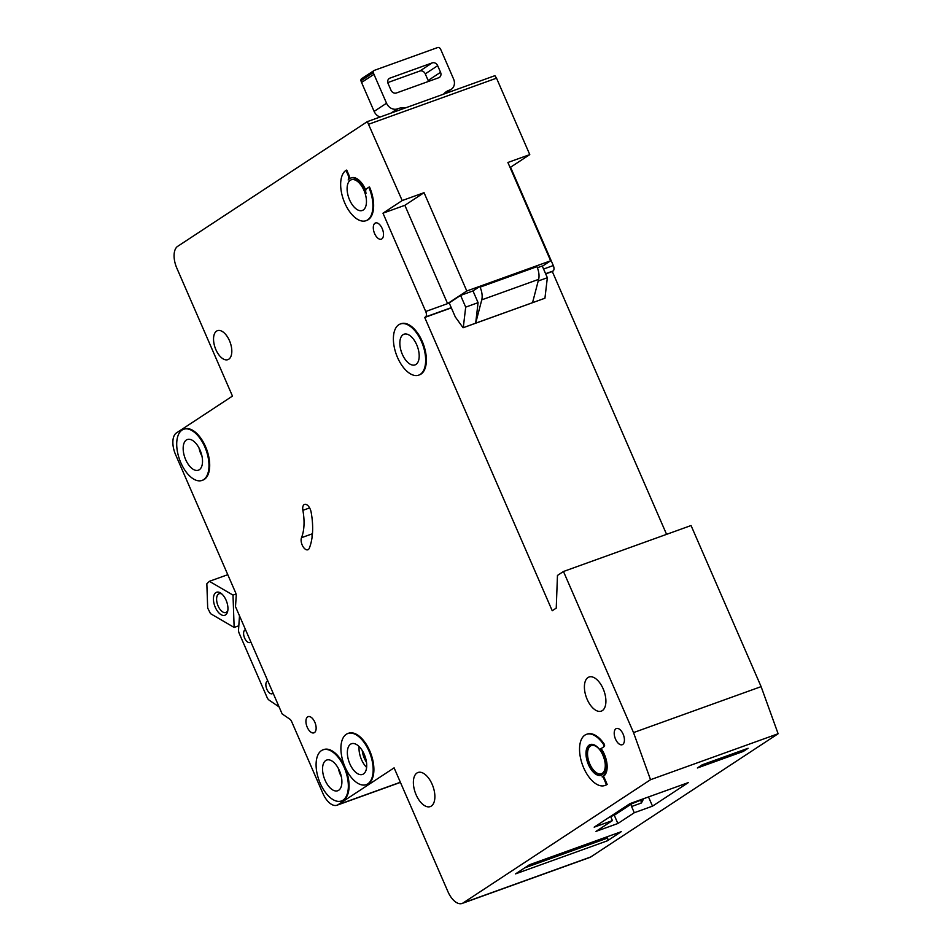 <?xml version="1.0" encoding="UTF-8"?>
<svg xmlns="http://www.w3.org/2000/svg" width="951" height="951" viewBox="0 0 951 951"><rect width="100%" height="100%" fill="white"/><g stroke="black" fill="none" stroke-linecap="round" stroke-linejoin="round"><path stroke-width="1.43" d="M215.841 592.604A12.232 6.336 70.2 0 1 221.001 593.293A12.232 6.336 70.2 0 1 227.598 611.612A12.232 6.336 70.2 0 1 225.542 614.905A12.232 6.336 70.2 0 1 215.283 607.309A12.232 6.336 70.2 0 1 215.841 592.604M221.928 594.054A9.962 5.159 -109.8 0 0 219.134 593.721A9.962 5.159 -109.8 0 0 218.564 594.006A9.962 5.159 -109.8 0 0 217.874 605.418A9.962 5.159 -109.8 0 0 225.886 612.468A9.962 5.159 -109.8 0 0 226.469 612.182A9.962 5.159 -109.8 0 0 227.824 610.435M236.038 594.03L233.007 595.112L209.386 581.311L206.843 583.783L207.687 608.034L210.516 613.645L234.148 627.446L238.82 625.77M209.386 581.311L227.776 574.689M233.007 595.112L234.148 627.446M405.233 107.974A18.117 15.382 56.7 0 0 398.148 108.604L397.423 108.866A9.058 7.691 56.7 0 1 386.534 103.231L373.957 74.321A9.058 7.691 56.7 0 1 373.386 72.609A2.271 1.926 56.7 0 1 374.456 70.315L437.662 47.55A2.271 1.926 56.7 0 1 440.17 48.56A9.058 7.691 56.7 0 1 441.038 50.153L453.603 79.076A9.058 7.691 56.7 0 1 451.297 89.275A9.058 7.691 56.7 0 1 449.906 89.965L449.181 90.226A18.117 15.382 56.7 0 0 446.411 91.605A18.117 15.382 56.7 0 0 443.535 94.185M432.23 62.885L389.946 78.113A4.529 3.84 56.7 0 0 389.256 78.457A4.529 3.84 56.7 0 0 388.103 83.557L390.968 90.167A4.529 3.84 56.7 0 0 396.412 92.984L438.696 77.756A4.529 3.84 56.7 0 0 439.386 77.411A4.529 3.84 56.7 0 0 440.551 72.312L437.674 65.702A4.529 3.84 56.7 0 0 432.23 62.885L419.831 71.04A4.529 3.84 -123.3 0 1 425.263 73.857L428.14 80.466A4.529 3.84 -123.3 0 1 428.449 81.441M380.115 117.021A9.058 7.691 -123.3 0 1 374.123 111.398L361.558 82.475A9.058 7.691 -123.3 0 1 360.988 80.764A2.271 1.926 -123.3 0 1 361.701 78.648L374.112 70.493M419.831 71.04L387.782 82.582M374.991 223.223A8.607 4.458 70.2 0 1 375.479 222.974A8.607 4.458 70.2 0 1 382.409 229.06A8.607 4.458 70.2 0 1 381.815 238.915A8.607 4.458 70.2 0 1 381.315 239.165A8.607 4.458 70.2 0 1 374.397 233.078A8.607 4.458 70.2 0 1 374.991 223.223M615.903 728.775A8.607 4.458 70.2 0 1 616.403 728.525A8.607 4.458 70.2 0 1 623.321 734.612A8.607 4.458 70.2 0 1 622.727 744.467A8.607 4.458 70.2 0 1 622.227 744.716A8.607 4.458 70.2 0 1 615.309 738.63A8.607 4.458 70.2 0 1 615.903 728.775M301.515 537.684A45.291 23.466 70.2 0 0 302.882 510.33A7.251 3.756 70.2 0 1 304.546 504.399A7.251 3.756 70.2 0 1 311.12 512.102A59.794 30.979 70.2 0 1 309.301 548.204A7.251 3.756 70.2 0 1 308.279 549.559A7.251 3.756 70.2 0 1 307.862 549.761A7.251 3.756 70.2 0 1 302.632 545.945A7.251 3.756 70.2 0 1 301.515 537.684L312.451 533.749A45.291 23.466 -109.8 0 0 312.451 533.737A7.251 3.756 -109.8 0 0 312.094 537.16M398.742 324.778A27.175 14.075 -109.8 0 0 396.864 355.9A27.175 14.075 -109.8 0 0 418.725 375.134A27.175 14.075 -109.8 0 0 420.294 374.337A27.175 14.075 -109.8 0 0 422.173 343.216A27.175 14.075 -109.8 0 0 400.312 323.994A27.175 14.075 -109.8 0 0 398.742 324.778M400.312 323.994L401.037 323.72A27.175 14.075 70.2 0 1 422.898 342.954A27.175 14.075 70.2 0 1 421.031 374.076A27.175 14.075 70.2 0 1 419.462 374.86L418.725 375.134M415.991 364.423A16.31 8.452 -109.8 0 0 417.109 345.748A16.31 8.452 -109.8 0 0 403.997 334.217A16.31 8.452 -109.8 0 0 403.058 334.693A16.31 8.452 -109.8 0 0 401.928 353.368A16.31 8.452 -109.8 0 0 415.052 364.899A16.31 8.452 -109.8 0 0 415.991 364.423M367.561 219.919A27.175 14.075 -109.8 0 0 368.786 187.24L369.523 186.978A27.175 14.075 70.2 0 1 368.287 219.657A27.175 14.075 70.2 0 1 366.729 220.442L365.992 220.703A27.175 14.075 -109.8 0 0 367.561 219.919M363.246 210.005A16.31 8.452 -109.8 0 0 364.376 191.329A16.31 8.452 -109.8 0 0 351.264 179.798A16.31 8.452 -109.8 0 0 350.325 180.262A16.31 8.452 -109.8 0 0 349.195 198.949A16.31 8.452 -109.8 0 0 362.307 210.48A16.31 8.452 -109.8 0 0 363.246 210.005M346.259 734.303A27.175 14.075 -109.8 0 0 344.381 765.424A27.175 14.075 -109.8 0 0 366.242 784.646A27.175 14.075 -109.8 0 0 367.811 783.862A27.175 14.075 -109.8 0 0 369.689 752.74A27.175 14.075 -109.8 0 0 347.828 733.506A27.175 14.075 -109.8 0 0 346.259 734.303M347.828 733.506L348.553 733.245A27.175 14.075 70.2 0 1 370.415 752.479A27.175 14.075 70.2 0 1 368.536 783.6A27.175 14.075 70.2 0 1 366.967 784.385L366.242 784.646M363.496 773.948A16.31 8.452 -109.8 0 0 364.625 755.272A16.31 8.452 -109.8 0 0 351.513 743.741A16.31 8.452 -109.8 0 0 350.562 744.205A16.31 8.452 -109.8 0 0 349.445 762.892A16.31 8.452 -109.8 0 0 362.557 774.423A16.31 8.452 -109.8 0 0 363.496 773.948M338.687 790.269A16.31 8.452 -109.8 0 0 339.816 771.594A16.31 8.452 -109.8 0 0 326.692 760.051A16.31 8.452 -109.8 0 0 325.753 760.527A16.31 8.452 -109.8 0 0 324.636 779.202A16.31 8.452 -109.8 0 0 337.748 790.745A16.31 8.452 -109.8 0 0 338.687 790.269M321.45 750.612A27.175 14.075 -109.8 0 0 319.572 781.746A27.175 14.075 -109.8 0 0 341.433 800.968A27.175 14.075 -109.8 0 0 343.002 800.183A27.175 14.075 -109.8 0 0 344.868 769.05A27.175 14.075 -109.8 0 0 323.007 749.828A27.175 14.075 -109.8 0 0 321.45 750.612M323.007 749.828L323.744 749.566A27.175 14.075 70.2 0 1 345.605 768.788A27.175 14.075 70.2 0 1 343.727 799.922A27.175 14.075 70.2 0 1 342.158 800.706L341.433 800.968M199.318 469.723A16.31 8.452 -109.8 0 0 200.435 451.047A16.31 8.452 -109.8 0 0 187.323 439.517A16.31 8.452 -109.8 0 0 186.384 439.98A16.31 8.452 -109.8 0 0 185.255 458.667A16.31 8.452 -109.8 0 0 198.367 470.198A16.31 8.452 -109.8 0 0 199.318 469.723M182.069 430.066A27.175 14.075 -109.8 0 0 180.191 461.199A27.175 14.075 -109.8 0 0 202.052 480.421A27.175 14.075 -109.8 0 0 203.621 479.637A27.175 14.075 -109.8 0 0 205.499 448.515A27.175 14.075 -109.8 0 0 183.638 429.281A27.175 14.075 -109.8 0 0 182.069 430.066M183.638 429.281L184.363 429.02A27.175 14.075 70.2 0 1 206.224 448.254A27.175 14.075 70.2 0 1 204.346 479.375A27.175 14.075 70.2 0 1 202.789 480.16L202.052 480.421M600.747 751.159A14.943 7.739 -109.8 0 0 591.332 745.596A14.943 7.739 -109.8 0 0 590.476 746.024A14.943 7.739 -109.8 0 0 589.442 763.142A14.943 7.739 -109.8 0 0 601.46 773.722A14.943 7.739 -109.8 0 0 602.328 773.282A14.943 7.739 -109.8 0 0 605.169 763.439M601.555 775.113A16.31 8.452 70.2 0 1 588.669 763.118A16.31 8.452 70.2 0 1 589.929 744.788A16.31 8.452 70.2 0 1 590.512 744.467M602.138 774.792A16.31 8.452 -109.8 0 0 603.255 756.116A16.31 8.452 -109.8 0 0 590.143 744.574A16.31 8.452 -109.8 0 0 589.204 745.049A16.31 8.452 -109.8 0 0 588.075 763.724A16.31 8.452 -109.8 0 0 601.198 775.255A16.31 8.452 -109.8 0 0 602.138 774.792M600.39 748.841A18.117 9.391 70.2 0 1 602.851 776.444A18.117 9.391 70.2 0 1 602.102 776.848A1.807 0.939 70.2 0 1 602.126 776.836A1.807 0.939 70.2 0 1 603.54 778.013L604.265 777.752A1.807 0.939 -109.8 0 0 602.851 776.575A1.807 0.939 -109.8 0 0 602.827 776.587A18.117 9.391 -109.8 0 0 603.588 776.182A18.117 9.391 -109.8 0 0 601.127 748.58L604.242 746.523A1.807 0.939 -109.8 0 0 604.04 743.825A27.175 14.075 70.2 0 0 587.183 734.089L586.458 734.35A27.175 14.075 -109.8 0 0 582.428 764.687A27.175 14.075 -109.8 0 0 604.884 785.49A27.175 14.075 -109.8 0 0 606.441 784.706L607.178 784.444A27.175 14.075 70.2 0 1 605.609 785.229L604.884 785.49M602.34 710.599A18.117 9.391 -109.8 0 0 603.588 689.844A18.117 9.391 -109.8 0 0 589.014 677.029A18.117 9.391 -109.8 0 0 587.98 677.552A18.117 9.391 -109.8 0 0 586.719 698.307A18.117 9.391 -109.8 0 0 601.294 711.122A18.117 9.391 -109.8 0 0 602.34 710.599M431.314 806.068A18.117 9.391 -109.8 0 0 432.562 785.312A18.117 9.391 -109.8 0 0 417.988 772.497A18.117 9.391 -109.8 0 0 416.942 773.02A18.117 9.391 -109.8 0 0 415.694 793.776A18.117 9.391 -109.8 0 0 430.268 806.591A18.117 9.391 -109.8 0 0 431.314 806.068M228.775 359.205A15.406 7.977 -109.8 0 0 229.845 341.564A15.406 7.977 -109.8 0 0 217.458 330.675A15.406 7.977 -109.8 0 0 216.566 331.114A15.406 7.977 -109.8 0 0 215.508 348.755A15.406 7.977 -109.8 0 0 227.895 359.644A15.406 7.977 -109.8 0 0 228.775 359.205M314.448 732.591A8.607 4.458 -109.8 0 0 315.043 722.736A8.607 4.458 -109.8 0 0 308.124 716.638A8.607 4.458 -109.8 0 0 307.625 716.888A8.607 4.458 -109.8 0 0 307.03 726.754A8.607 4.458 -109.8 0 0 313.961 732.841A8.607 4.458 -109.8 0 0 314.448 732.591M245.513 629.669A6.8 3.519 -109.8 0 0 245.322 629.728A6.8 3.519 -109.8 0 0 244.93 629.919A6.8 3.519 -109.8 0 0 244.466 637.705A6.8 3.519 -109.8 0 0 249.923 642.507A6.8 3.519 -109.8 0 0 250.315 642.317A6.8 3.519 -109.8 0 0 250.814 641.854M267.79 680.892A6.8 3.519 -109.8 0 0 267.588 680.952A6.8 3.519 -109.8 0 0 267.195 681.142A6.8 3.519 -109.8 0 0 266.732 688.928A6.8 3.519 -109.8 0 0 272.2 693.731A6.8 3.519 -109.8 0 0 272.592 693.541A6.8 3.519 -109.8 0 0 273.08 693.077M604.242 746.523L601.127 748.58M604.265 777.752L607.178 784.444M368.786 187.24L366.587 188.69A4.529 2.342 70.2 0 0 366.064 193.291A18.117 9.391 70.2 0 0 350.646 178.087A18.117 9.391 70.2 0 0 348.149 180.001A4.529 2.342 70.2 0 0 347.983 174.901L346.009 170.348L346.735 170.086L348.72 174.639A4.529 2.342 -109.8 0 1 349.279 178.847M365.766 190.188A18.117 9.391 -109.8 0 0 351.371 177.825L350.646 178.087M463.137 902.927L650.532 779.701L633.521 732.591L563.467 571.492L557.464 575.438L556.24 608.117L552.234 610.756L424.717 317.468L425.513 316.945A4.529 2.342 -109.8 0 0 425.727 311.5L382.98 213.19L402.19 200.554L367.324 121.633L177.647 246.357A18.117 9.391 -109.8 0 0 176.827 268.134L232.46 396.091L176.434 432.931A18.117 9.391 -109.8 0 0 175.614 454.721L235.61 592.687A4.529 2.342 -109.8 0 1 236.217 595.98L235.491 606.619L282.15 713.928L289.746 719.099A4.529 2.342 -109.8 0 1 291.636 721.559L322.9 793.431A18.117 9.391 -109.8 0 0 337.034 805.212A18.117 9.391 -109.8 0 0 338.08 804.689L394.106 767.849L447.945 891.669A18.117 9.391 -109.8 0 0 462.091 903.45A18.117 9.391 -109.8 0 0 463.137 902.927L590.726 856.97A18.117 9.391 70.2 0 1 589.679 857.493L462.091 903.45M368.952 124.129L496.529 78.172L494.912 75.676L367.324 121.633M496.529 78.172L529.766 154.609L510.556 167.233L553.304 265.543A4.529 2.342 -109.8 0 1 553.102 270.987L552.305 271.522L666.58 534.355M633.521 732.591L761.109 686.634L691.056 525.534L563.467 571.492M761.109 686.634L778.12 733.744L590.726 856.97M544.935 298.222L463.089 327.762L455.291 316.945L449.193 302.905L460.593 295.404L472.992 290.935L479.791 286.465L536.661 265.983L536.958 266.66A13.587 7.037 -109.8 0 1 538.623 279.368L532.548 302.68L544.935 298.222L547.348 277.716L542.248 265.995L537.398 267.742M425.727 311.5L449.241 303.024M542.355 266.244L550.641 260.788L507.893 162.478L529.766 154.609M382.98 213.19L404.853 205.309L447.588 303.619L466.798 290.994L550.641 260.788M402.19 200.554L424.051 192.684L404.853 205.309M466.798 290.994L424.051 192.684M529.386 864.78L621.253 831.697L607.439 840.779L515.585 873.862L529.386 864.78M743.313 751.433L697.38 767.98L702.183 764.818L748.116 748.271L743.313 751.433L742.767 750.196M652.505 806.151L688.322 782.602L630.002 803.607L594.173 827.168L612.408 820.594L595.992 831.388L617.865 823.507L634.281 812.725L652.505 806.151L648.499 796.95M650.532 779.701L778.12 733.744M239.497 615.82L238.535 629.895A4.529 2.342 -109.8 0 0 239.212 633.354L267.1 697.475A4.529 2.342 -109.8 0 0 269.062 700.091L279.107 706.926M424.717 317.468L451.356 307.874M545.684 273.9L552.305 271.522M463.089 327.762L475.678 323.162L481.753 299.85A13.587 7.037 -109.8 0 0 480.089 287.143L479.791 286.465M463.28 327.631L465.693 307.125L478.08 302.656L475.678 323.162L532.548 302.68M478.08 302.656L472.992 290.935M538.195 281.009L547.348 277.716M465.693 307.125L460.593 295.404M586.458 734.35A27.175 14.075 -109.8 0 1 603.303 744.086A1.807 0.939 70.2 0 1 603.516 746.797M606.441 784.706L603.54 778.013M602.149 776.836L602.827 776.587M346.009 170.348A27.175 14.075 -109.8 0 0 344.131 201.481A27.175 14.075 -109.8 0 0 365.992 220.703M631.583 806.519A2.271 1.177 70.2 0 1 631.69 803.797L642.555 799.411A2.271 2.116 -129.4 0 0 643.09 799.09A2.271 2.271 0 0 0 643.411 798.781A2.271 2.116 -129.4 0 1 643.09 799.09L641.521 800.255A2.271 1.177 70.2 0 0 641.426 802.977L631.583 806.519L634.281 812.725M610.649 816.552L614.275 815.245L631.69 803.797M614.275 815.245L617.865 823.507M610.578 816.386L612.408 820.594M607.011 836.821L607.546 838.057A2.271 1.177 70.2 0 1 607.439 840.779M364.411 754.749A11.555 5.979 -109.8 0 0 365.481 757.709M449.181 90.226L444.046 93.602M440.551 72.312L428.14 80.466M437.674 65.702L425.263 73.857M389.946 78.113L388.662 78.957M373.386 72.609L360.988 80.764M373.957 74.321L361.558 82.475M398.148 108.604L391.693 112.848M397.423 108.866L390.956 113.11M386.534 103.231L374.123 111.398M449.906 89.965L443.57 94.125M338.08 804.689L400.371 782.257M425.513 316.945L451.261 307.672M545.601 273.698L553.102 270.987M543.58 269.05L553.304 265.543M481.753 299.85L538.623 279.368M480.089 287.143L536.958 266.66M603.303 744.086L604.04 743.825M201.992 456.218A16.31 8.452 70.2 0 1 199.021 447.98M341.361 776.765A16.31 8.452 70.2 0 1 338.39 768.515M366.622 767.398A16.31 8.452 70.2 0 1 359.109 746.559M347.983 174.901L348.72 174.639M302.882 510.33L309.61 507.917M641.426 802.977L643.684 798.685M642.888 798.971A2.271 1.177 70.2 0 1 642.555 799.411L628.908 804.32M524.607 867.918L607.546 838.057M362.283 750.589A14.039 7.275 -109.8 0 0 366.492 762.274M451.297 89.275L444.188 93.947M337.034 805.212L400.43 782.388M602.126 776.836L602.851 776.575"/></g></svg>
